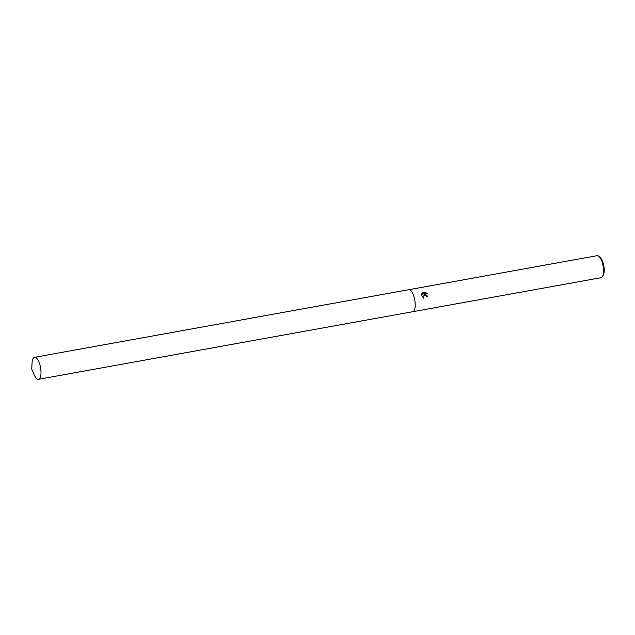 <?xml version="1.0" encoding="UTF-8"?>
<svg xmlns="http://www.w3.org/2000/svg" width="635" height="635" viewBox="0 0 635 635"><rect width="100%" height="100%" fill="white"/><g stroke="black" fill="none" stroke-linecap="round" stroke-linejoin="round"><path stroke-width="0.95" d="M427.141 296.783A10.898 3.993 -100.2 0 0 426.934 295.91L427.022 295.815A11.176 4.096 79.8 0 1 427.236 296.767L424.482 295.116L424.275 294.013L423.474 298.101L421.473 295.077L424.291 293.426L421.561 293.918M412.686 311.714A11.176 4.096 -100.2 0 0 412.71 311.714L601.067 277.685A11.176 4.096 -100.2 0 0 602.496 276.511A11.176 4.096 -100.2 0 0 602.409 262.977A11.176 4.096 -100.2 0 0 598.837 256.294A11.176 4.096 -100.2 0 0 597.091 255.691L408.742 289.719A11.176 4.096 -100.2 0 0 408.718 289.719M408.742 289.719A11.176 4.096 -100.2 0 1 414.06 296.997A11.176 4.096 -100.2 0 1 412.71 311.714A11.176 4.096 -100.2 0 0 414.06 296.997A11.176 4.096 -100.2 0 0 408.742 289.719L34.536 357.315A11.176 4.096 -100.2 0 0 32.052 363.045L31.75 369.173L34.179 374.817A11.176 4.096 -100.2 0 0 38.505 379.309A11.176 4.096 -100.2 0 0 39.854 364.601A11.176 4.096 -100.2 0 0 34.536 357.315M421.465 294.473L422.529 292.6M422.077 292.997L425.41 292.425L422.132 292.933M424.902 292.179L427.164 293.449M426.839 293.108L425.49 293.457L425.386 294.957L427.022 295.815M602.496 276.511L603.25 275.209A9.938 3.643 -100.2 0 0 603.179 263.184A9.938 3.643 -100.2 0 0 600.004 257.238L598.837 256.294M426.934 295.91L426.275 295.87L425.45 293.505M427.077 293.537L424.815 292.275M423.418 298.069L424.275 294.013M424.291 293.426L421.473 295.116M412.71 311.714L38.505 379.309"/></g></svg>
